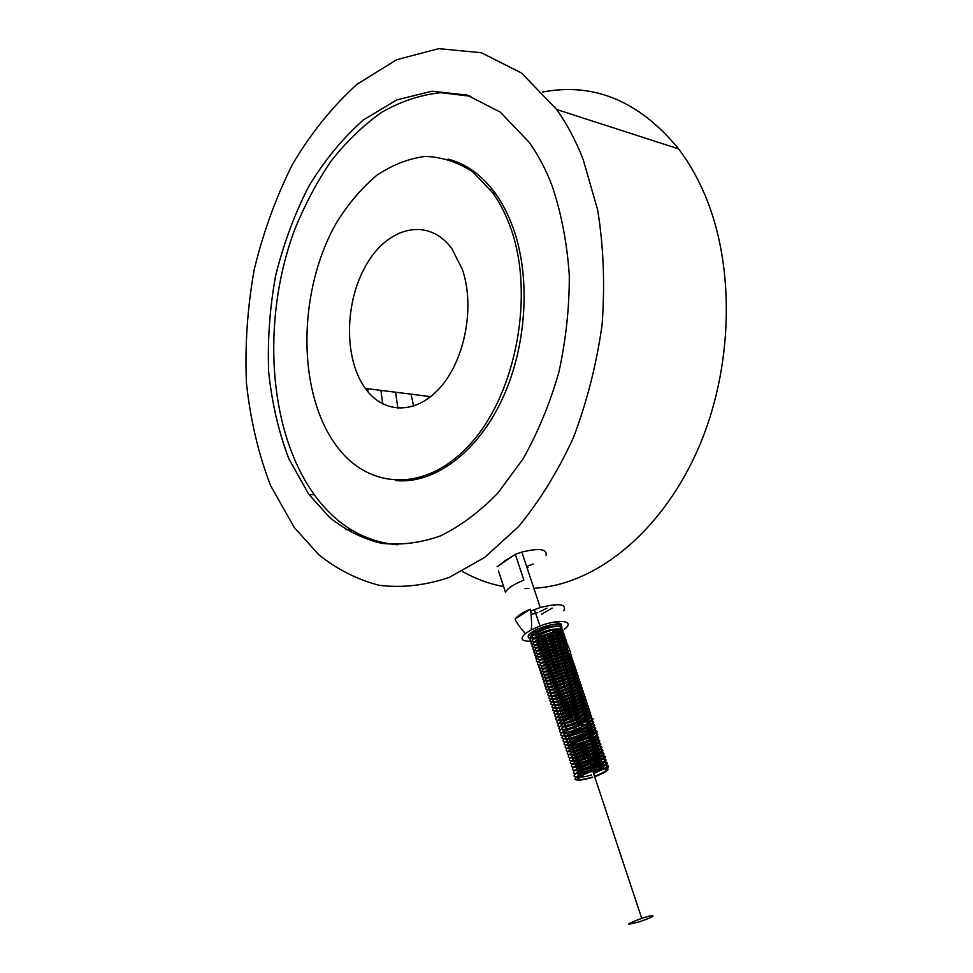 <?xml version="1.0" encoding="UTF-8"?>
<svg xmlns="http://www.w3.org/2000/svg" width="973" height="973" viewBox="0 0 973 973"><rect width="100%" height="100%" fill="white"/><g stroke="black" fill="none" stroke-linecap="round" stroke-linejoin="round"><path stroke-width="1.46" d="M591.62 774.909C585.819 776.685 581.976 777.293 580.09 776.746M548.03 636.269C559.098 631.757 562.795 628.351 559.122 626.077C551.946 625.396 543.627 627.597 534.153 632.681C526.807 639.139 530.711 640.575 545.889 636.987M529.944 638.276C526.88 637.108 527.792 634.883 532.693 631.599L537.096 629.227C552.238 623.352 560.497 622.562 561.859 626.88M560.156 629.069L557.286 631.173M531.635 638.762L537.254 638.3L531.635 638.58M532.523 641.706C535.624 642.484 540.404 641.888 546.862 639.942M549.003 639.225C560.083 634.7 563.793 631.319 560.12 629.069C552.956 628.388 544.625 630.601 535.138 635.685M533.52 644.698C536.622 645.44 541.402 644.844 547.848 642.898M549.988 642.18C561.08 637.656 564.79 634.287 561.129 632.049C553.953 631.392 545.622 633.605 536.123 638.689M534.505 647.677C537.619 648.407 542.399 647.799 548.821 645.853M550.973 645.135C562.066 640.623 565.787 637.254 562.126 635.041C554.963 634.408 546.619 636.622 537.12 641.694M535.515 650.669C538.628 651.387 543.396 650.767 549.806 648.821M551.959 648.103C563.063 643.591 566.785 640.234 563.136 638.033C555.972 637.424 547.629 639.638 538.105 644.71M536.512 653.661C539.626 654.355 544.394 653.734 550.791 651.788M552.944 651.071C564.06 646.559 567.794 643.214 564.145 641.037C556.982 640.441 548.626 642.667 539.103 647.726M537.51 656.666C540.635 657.334 545.391 656.702 551.776 654.768M553.929 654.038C565.058 649.526 568.791 646.194 565.155 644.041C557.991 643.457 549.636 645.695 540.088 650.742M538.519 659.67C541.645 660.314 546.4 659.682 552.761 657.748M554.914 657.018C566.055 652.506 569.801 649.186 566.164 647.045C559.001 646.486 550.645 648.723 541.085 653.771M539.529 662.674C542.654 663.306 547.398 662.662 553.759 660.728M555.911 659.998C567.052 655.498 570.81 652.178 567.174 650.061C560.01 649.526 551.655 651.764 542.083 656.799M540.538 665.69C543.676 666.298 548.407 665.641 554.744 663.708M556.897 662.99C568.062 658.478 571.82 655.182 568.196 653.078C561.032 652.555 552.664 654.805 543.08 659.828M541.547 668.706C544.685 669.302 549.417 668.633 555.741 666.7M557.894 665.982C569.059 661.47 572.829 658.186 569.205 656.106C562.041 655.595 553.673 657.857 544.077 662.868M542.557 671.723C545.707 672.294 550.426 671.625 556.726 669.704M558.891 668.974C570.069 664.474 573.839 661.19 570.227 659.135C563.063 658.648 554.683 660.91 545.087 665.921M543.566 674.751C546.717 675.298 551.436 674.617 557.724 672.696M559.889 671.978C571.066 667.466 574.861 664.194 571.236 662.163C564.085 661.701 555.692 663.963 546.084 668.962M544.588 677.78C547.738 678.315 552.457 677.622 558.721 675.7M560.886 674.982C572.075 670.47 575.87 667.21 572.258 665.204C565.106 664.754 556.714 667.028 547.094 672.015M545.61 680.82C548.772 681.331 553.467 680.626 559.718 678.716M561.883 677.986C573.085 673.486 576.892 670.239 573.279 668.244C566.128 667.806 557.724 670.093 548.103 675.08M546.631 683.849C549.794 684.347 554.488 683.642 560.716 681.732M562.88 681.003C574.106 676.503 577.913 673.267 574.301 671.285C567.15 670.871 558.745 673.158 549.1 678.132M547.653 686.902C550.815 687.364 555.51 686.646 561.725 684.749M563.89 684.019C575.116 679.519 578.923 676.296 575.335 674.338C568.171 673.948 559.767 676.235 550.11 681.209M548.675 689.942C551.849 690.392 556.532 689.675 562.722 687.765M564.887 687.035C576.125 682.547 579.944 679.324 576.357 677.39C569.205 677.026 560.789 679.312 551.119 684.274M549.709 692.995C552.883 693.433 557.553 692.691 563.732 690.794M565.897 690.064C577.147 685.576 580.978 682.365 577.378 680.455C570.227 680.103 561.81 682.401 552.141 687.352M550.73 696.06C553.917 696.461 558.587 695.719 564.729 693.822M566.906 693.104C578.157 688.604 582 685.406 578.412 683.52C571.26 683.18 562.844 685.491 553.151 690.441M551.764 699.113C554.951 699.502 559.609 698.748 565.739 696.863M567.916 696.133C579.178 691.645 583.022 688.458 579.446 686.585C572.294 686.269 563.866 688.58 554.172 693.518M552.798 702.178C555.997 702.542 560.643 701.788 566.748 699.903M568.925 699.173C580.2 694.686 584.055 691.511 580.48 689.662C573.328 689.37 564.899 691.681 555.182 696.607M553.832 705.255C557.03 705.595 561.676 704.829 567.758 702.956M569.935 702.226C581.222 697.726 585.077 694.576 581.513 692.74C574.362 692.46 565.921 694.783 556.203 699.709M554.878 708.332C558.076 708.648 562.71 707.882 568.767 705.997M570.944 705.267C582.243 700.779 586.111 697.629 582.547 695.817C575.396 695.561 566.955 697.896 557.225 702.81M555.924 711.409C559.122 711.713 563.744 710.922 569.789 709.062M571.966 708.32C583.265 703.844 587.145 700.706 583.581 698.906C576.442 698.675 567.989 701.01 558.247 705.912M556.957 714.486C560.168 714.766 564.778 713.975 570.798 712.114M572.975 711.385C584.299 706.897 588.179 703.771 584.627 702.007C577.476 701.788 569.023 704.124 559.268 709.025M558.003 717.575C561.226 717.843 565.824 717.04 571.808 715.179M573.997 714.45C585.32 709.962 589.212 706.848 585.661 705.097C578.521 704.902 570.056 707.249 560.29 712.139M559.061 720.665C562.272 720.908 566.87 720.105 572.829 718.256M575.019 717.515C586.354 713.039 590.246 709.925 586.707 708.198C579.555 708.028 571.102 710.375 561.324 715.252M560.107 723.766C563.331 723.985 567.916 723.17 573.851 721.321M576.04 720.592C587.388 716.104 591.292 713.014 587.753 711.312C580.601 711.154 572.136 713.513 562.345 718.378M561.166 726.867C564.389 727.062 568.962 726.247 574.873 724.399M577.062 723.669C588.422 719.193 592.326 716.104 588.799 714.425C581.647 714.279 573.182 716.651 563.379 721.516M562.224 729.969C565.447 730.151 570.008 729.324 575.894 727.488M586.743 722.963C601.946 714.875 578.363 716.505 564.401 724.642M563.282 733.083C566.517 733.241 571.066 732.401 576.916 730.577M584.578 727.646C604.914 718.597 581.574 718.573 565.435 727.78M564.34 736.196C571.552 736.829 591.937 729.324 593.469 725.457C595.695 721.358 576.405 725.226 566.468 730.93M565.41 739.31C572.671 739.894 593.019 732.389 594.515 728.558C596.717 724.496 577.439 728.4 567.514 734.08M566.481 742.435C573.79 742.971 594.102 735.454 595.573 731.672C597.738 727.646 578.485 731.574 568.548 737.23M567.551 745.561C574.921 746.036 595.184 738.531 596.631 734.773C598.772 730.808 579.519 734.761 569.582 740.392M568.621 748.699C576.04 749.113 596.279 741.608 597.69 737.899C599.794 733.958 580.565 737.948 570.628 743.554M569.704 751.837C577.171 752.19 597.361 744.686 598.748 741.025C600.815 737.12 581.599 741.134 571.674 746.717M570.774 754.975C578.315 755.279 598.456 747.775 599.806 744.15C601.849 740.295 582.645 744.333 572.72 749.891M571.869 758.125C579.458 758.368 599.55 750.864 600.864 747.276C602.871 743.469 583.691 747.532 573.754 753.078M572.951 761.275C580.601 761.458 600.657 753.953 601.934 750.414C603.905 746.656 584.737 750.742 574.812 756.252M574.046 764.425C581.745 764.547 601.752 757.055 602.992 753.552C604.926 749.83 585.782 753.953 575.858 759.451M575.14 767.575C582.9 767.648 602.859 760.156 604.063 756.702C605.96 753.029 586.828 757.176 576.904 762.637M576.235 770.738C584.068 770.75 603.965 763.258 605.133 759.852C606.982 756.228 587.874 760.4 577.962 765.836M577.33 773.912C582.596 773.584 589.103 771.869 596.863 768.767M598.723 767.965C618.475 759.208 595.05 760.327 579.008 769.047M579.75 777.001L580.626 776.892M593.627 773.559L604.33 768.755M605.437 768.038C614.632 761.92 592.083 765.593 580.066 772.246M462.297 269.302C475.019 305.741 465.289 358.514 441 386.585C416.821 414.96 383.8 414.389 365.325 388.434C343.603 358.611 344.418 301.387 366.785 263.975C388.774 226.113 429.142 216.979 452.044 248.966L462.297 269.302M428.084 396.291L428.485 398.358M491.973 188.92L490.453 189.735M411.007 394.162L413.695 406.155M472.987 170.762L472.209 171.443M395.622 392.228L397.884 408.259M380.93 390.392L382.742 403.953M544.734 587.181C603.017 578.959 664.377 527.05 698.796 447.312C733.107 367.648 735.43 267.32 705.23 195.646C697.848 178.12 688.993 162.54 678.643 148.893C639.431 101.143 594.053 82.194 542.52 92.058M367.782 388.75L367.989 391.864M462.284 571.358C475.213 578.789 488.981 583.849 503.576 586.549M525.067 588.543L528.911 588.507M534.858 588.239L535.503 588.191M536.658 588.106L543.615 587.339M583.216 159.621C575.858 140.744 566.991 124.045 556.629 109.499L521.516 72.999L481.246 52.712L438.738 48.65L396.631 59.742L357.14 84.189C332.669 106.276 311.141 132.924 292.569 164.145C275.991 197.227 263.197 232.438 254.184 269.764C247.458 307.638 244.868 345.318 246.412 382.803C250.341 419.558 258.392 453.807 270.567 485.551L294.211 527.402L318.658 554.61C337.072 569.363 357.249 579.592 379.19 585.296C401.898 588.093 425.25 585.466 449.246 577.39L484.7 557.395L518.341 526.782C539.407 501.387 557.748 471.674 573.401 437.655C587.023 401.727 596.595 364.048 602.105 324.581C605.048 285.004 603.576 246.814 597.677 210.034L583.216 159.621M533.082 564.012L526.612 566.481M470.859 96.291L440.769 92.69C420.458 94.855 400.718 101.399 381.55 112.357C363.038 125.517 346.06 141.961 330.625 161.7C316.274 182.948 304.062 206.203 293.992 231.477C261.178 321.577 268.414 430.881 314.315 494.783C336.403 525.079 364.145 541.754 397.531 544.795M552.457 186.767C546.108 169.971 538.349 155.157 529.178 142.313L500.317 112.175L467.125 95.074L431.89 91.219L396.753 99.915L363.537 119.849C342.837 138.093 324.544 160.302 308.672 186.5C294.454 214.352 283.435 244.114 275.627 275.785C269.764 307.954 267.441 339.991 268.67 371.881C271.929 403.126 278.704 432.194 288.981 459.086L308.903 494.442L329.786 517.636C345.488 530.115 362.649 538.665 381.27 543.299C400.487 545.464 420.178 543.007 440.331 535.953C460.411 526.174 479.64 511.822 498.018 492.897L523.012 458.952C537.789 432.766 549.709 404.002 558.757 372.659C565.86 340.477 569.375 308.113 569.302 275.566C567.125 243.688 561.506 214.084 552.457 186.767M395.707 480.565C433.046 484.189 475.505 454.464 501.046 401.654C526.551 348.918 531.404 278.193 513.051 227.633C508.356 214.705 502.494 203.333 495.464 193.53C481.976 175.164 466.164 163.695 448.042 159.122M510.339 226.989C505.644 214.036 499.781 202.652 492.764 192.836L472.805 171.893C457.748 162.053 441.864 156.896 425.128 156.422C408.368 158.587 392.18 164.948 376.563 175.481C361.64 188.105 348.358 203.71 336.731 222.318C297.665 290.234 296.704 390.854 335.624 444.71C367.94 490.185 426.794 493.652 471.589 442.533C516.602 392.022 534.846 293.311 510.339 226.989M563.756 610.813C566.955 603.978 559.134 602.883 540.283 607.553L530.808 610.959C531.672 619.752 531.817 626.065 531.222 629.896L525.615 633.459C523.158 631.55 519.862 627.293 515.714 620.677L515.143 618.937C517.624 615.727 522.659 612.479 530.224 609.195L530.808 610.959M546.084 555.279C547.167 548.93 539.091 547.86 521.832 552.092L515.313 554.306L523.851 580.127C513.744 584.201 507.614 588.276 505.474 592.35L498.48 570.847M527.062 567.794L527.95 567.466M650.098 915.934C656.07 915.192 652.786 917.04 640.234 921.516C624.398 925.797 624.897 924.715 641.718 918.293L650.098 915.934M530.224 609.195L515.143 618.937M530.358 641.207C521.236 641.316 519.655 638.738 525.615 633.459M531.222 629.896L540.027 625.98C559.657 618.378 576.052 620.944 564.218 629.361M497.142 566.736L515.313 554.306M511.518 556.897L505.109 560.521L500.864 564.182M565.033 731.793C566.14 733.07 570.117 732.705 576.953 730.687C584.724 728.035 588.774 725.724 589.115 723.742M532.499 637.643L541.633 636.354M547.471 634.591L558.903 628.85M561.226 626.527C562.589 624.192 561.02 623 556.52 622.963M594.564 776.369C606.714 771.48 609.366 768.986 602.506 768.865C593.238 770.494 585.551 773.28 579.446 777.232C577.086 780.273 581.392 780.237 592.35 777.123M594.685 776.722C606.215 772.27 610.266 769.388 606.811 768.074C599.696 768.281 591.134 770.75 581.124 775.469C573.133 780.966 576.904 781.635 592.472 777.463M529.847 638.434C527.159 637.619 528.144 635.405 532.803 631.793L537.096 629.227M546.51 638.86C530.407 643.53 526.162 642.18 533.788 634.785C544.442 628.497 553.479 625.712 560.91 626.405C563.999 629.13 559.901 632.997 548.614 638.033M547.483 641.815C531.258 646.498 527.025 645.148 534.773 637.789C545.537 631.501 554.561 628.692 561.871 629.385C565.228 631.878 561.129 635.746 549.587 640.988M548.468 644.771C532.267 649.49 528.035 648.164 535.77 640.806C546.558 634.493 555.607 631.684 562.905 632.377C566.225 634.858 562.114 638.702 550.572 643.944M549.441 647.726C533.18 652.421 528.947 651.119 536.755 643.81C547.604 637.497 556.653 634.688 563.939 635.381C567.235 637.826 563.112 641.669 551.557 646.899M550.426 650.694C534.226 655.437 529.993 654.148 537.753 646.838C548.541 640.55 557.59 637.729 564.899 638.361C568.232 640.793 564.109 644.625 552.542 649.867M551.411 653.661C535.186 658.405 530.954 657.14 538.738 649.855C549.502 643.603 558.551 640.769 565.872 641.353C569.229 643.761 565.106 647.592 553.528 652.834M552.396 656.641C536.038 661.397 531.817 660.144 539.735 652.883C550.56 646.619 559.609 643.773 566.918 644.357C570.409 646.619 566.274 650.438 554.513 655.802M553.382 659.609C546.935 662.954 527.938 665.106 540.733 655.911C552.141 649.405 561.336 646.595 568.341 647.507C571.856 649.368 567.575 653.114 555.498 658.782M554.379 662.601C548.054 665.873 528.898 668.196 541.73 658.952C553.187 652.421 562.394 649.623 569.387 650.536C572.89 652.336 568.597 656.07 556.495 661.762M555.364 665.581C539.066 670.361 534.846 669.169 542.727 661.993C553.552 655.766 562.613 652.895 569.935 653.394C573.255 655.717 569.108 659.499 557.48 664.741M556.361 668.573C540.039 673.352 535.831 672.173 543.737 665.033C554.525 658.83 563.586 655.96 570.908 656.41C574.265 658.721 570.117 662.491 558.478 667.733M557.347 671.565C541.037 676.369 536.828 675.213 544.734 668.086C555.534 661.883 564.608 659.001 571.929 659.439C575.274 661.725 571.127 665.483 559.475 670.725M558.344 674.569C542.046 679.409 537.85 678.266 545.744 671.139C556.58 664.936 565.666 662.054 572.975 662.479C576.296 664.741 572.124 668.487 560.472 673.73M559.341 677.573C543.043 682.438 538.847 681.307 546.741 674.204C557.59 668.013 566.675 665.118 573.985 665.508C577.317 667.746 573.133 671.492 561.47 676.734M560.339 680.577C544.041 685.466 539.845 684.36 547.75 677.257C558.611 671.078 567.697 668.183 575.007 668.548C578.327 670.762 574.143 674.496 562.467 679.738M561.336 683.593C544.916 688.483 540.733 687.4 548.76 680.334C559.536 674.192 568.597 671.285 575.955 671.589C579.507 673.657 575.347 677.378 563.464 682.754M562.345 686.61C545.926 691.523 541.742 690.453 549.769 683.399C560.557 677.281 569.631 674.35 576.989 674.63C580.528 676.685 576.357 680.395 564.474 685.77M563.343 689.638C546.996 694.527 542.8 693.481 550.791 686.488C561.555 680.37 570.628 677.439 577.998 677.682C581.38 679.835 577.208 683.533 565.471 688.787M564.352 692.667C548.006 697.58 543.822 696.546 551.8 689.565C562.589 683.46 571.662 680.528 579.02 680.747C582.401 682.876 578.217 686.561 566.481 691.815M565.349 695.695C549.015 700.633 544.831 699.623 552.81 692.654C563.61 686.561 572.696 683.605 580.054 683.812C583.423 685.916 579.239 689.589 567.49 694.856M566.359 698.736C550.025 703.698 545.853 702.701 553.832 695.744C564.644 689.65 573.742 686.707 581.088 686.889C584.457 688.957 580.249 692.63 568.487 697.884M567.368 701.776C550.949 706.751 546.777 705.778 554.853 698.845C565.678 692.752 574.775 689.796 582.134 689.954C585.478 692.01 581.27 695.671 569.497 700.925M568.378 704.817C552.105 709.84 547.933 708.879 555.875 701.947C566.639 695.902 575.724 692.934 583.107 693.031C586.683 694.941 582.486 698.59 570.519 703.966M569.387 707.87C552.871 712.844 548.699 711.908 556.897 705.048C567.685 699.015 576.77 696.036 584.153 696.109C587.716 698.006 583.508 701.642 571.528 707.018M570.397 710.922C554.051 715.946 549.879 715.033 557.918 708.162C568.828 702.08 577.962 699.101 585.308 699.222C588.543 701.229 584.299 704.853 572.538 710.071M571.419 713.975C554.999 719.035 550.84 718.135 558.94 711.275C569.886 705.182 579.032 702.202 586.366 702.324C589.589 704.306 585.32 707.906 573.559 713.136M572.428 717.04C555.899 722.075 551.74 721.2 559.962 714.401C570.871 708.344 580.005 705.34 587.364 705.413C590.793 707.262 586.524 710.849 574.581 716.189M573.45 720.117C557.018 725.189 552.859 724.338 560.995 717.527C571.929 711.47 581.076 708.466 588.422 708.514C591.657 710.46 587.376 714.036 575.59 719.266M574.471 723.182C557.955 728.266 553.795 727.427 562.017 720.652C572.951 714.608 582.097 711.604 589.456 711.628C592.873 713.416 588.592 716.992 576.612 722.331M563.051 723.79L583.764 715.35C595.087 713.258 593.116 717.66 584.116 722.392C576.612 726.126 569.886 728.497 563.963 729.482C557.553 729.945 557.249 728.047 563.051 723.79M576.515 729.349C569.375 732.924 551.569 735.393 564.085 726.928L586.403 718.159C594.406 717.344 595.208 719.071 588.823 723.365M565.118 730.078L584.226 722.015C595.002 720.117 596.644 721.735 589.176 726.88C580.711 731.793 571.99 734.81 563.014 735.904C559.341 735.71 560.047 733.776 565.118 730.078M566.152 733.228L586.865 724.776C598.249 722.586 596.242 726.953 587.169 731.684C579.665 735.381 572.951 737.753 567.04 738.787C560.618 739.31 560.314 737.461 566.152 733.228M567.198 736.379C576.807 729.665 603.613 722.659 593.311 731.72C584.7 736.914 576.527 740.258 568.791 741.779C562.99 742.813 560.314 740.952 567.198 736.379M568.232 739.541L588.957 731.076C594.187 730.115 596.923 730.443 597.167 732.061L588.835 738.081L569.083 745.014C562.662 745.573 562.382 743.749 568.232 739.541M569.278 742.703C578.838 736.062 605.79 728.886 595.318 738.008C586.634 743.165 578.449 746.51 570.762 748.03C564.972 749.052 562.418 747.228 569.278 742.703M570.312 745.877C579.75 739.334 607.128 731.866 596.084 741.304C587.643 746.279 579.567 749.563 571.832 751.144C566.043 752.19 563.428 750.402 570.312 745.877M571.358 749.052C580.796 742.533 608.161 735.029 597.154 744.418C588.726 749.368 580.638 752.652 572.902 754.27C567.101 755.34 564.437 753.576 571.358 749.052M572.404 752.238C581.988 745.671 608.891 738.373 598.517 747.325C589.857 752.445 581.684 755.802 573.985 757.395C568.171 758.49 565.447 756.763 572.404 752.238M573.45 755.413C583.751 748.59 609.572 741.694 599.599 750.438C591 755.535 582.791 758.891 574.958 760.533C568.025 761.567 567.527 759.864 573.45 755.413M574.496 758.612C584.809 751.801 610.594 744.88 600.682 753.552C592.107 758.624 583.897 762.005 576.052 763.671C569.959 764.802 567.673 763.002 574.496 758.612M575.554 761.798C585.868 755.012 611.628 748.067 601.776 756.666C593.129 761.774 584.834 765.167 576.88 766.858C571.115 767.928 568.67 766.225 575.554 761.798M576.6 765.009L597.081 756.58C602.372 755.474 605.242 755.62 605.692 757.03L597.629 762.844C590.197 766.481 583.362 768.913 577.123 770.154C570.883 770.738 570.701 769.023 576.6 765.009M577.658 768.208C587.874 761.531 613.963 754.306 603.674 763.112C594.941 768.159 586.743 771.504 579.093 773.146C573.292 774.277 570.677 772.659 577.658 768.208M579.422 776.442C572.489 777.561 572.258 775.882 578.716 771.419L601.229 762.516C609.937 761.202 609.73 763.258 600.633 768.658M599.149 769.424L593.165 772.136M576.989 779.945C573.523 779.811 574.447 778.047 579.774 774.63C589.504 768.342 613.866 761.166 607.468 768.184M430.735 396.631L365.325 388.434M678.643 148.893L556.629 109.499M351.326 529.847L345.865 529.616M314.315 494.783L308.903 494.442M495.464 193.53L492.764 192.836M540.283 607.553L521.832 552.092M641.718 918.293L592.825 771.115M539.529 637.899L539.151 636.914M540.027 625.98L534.286 609.56M576.953 730.687L575.238 725.493M577.427 724.763L547.215 633.824M554.525 604.72L554.16 605.753M552.165 608.076L541.402 614.352M546.923 608.174L539.857 611.689M537.765 612.504L531.124 614.498"/></g></svg>
